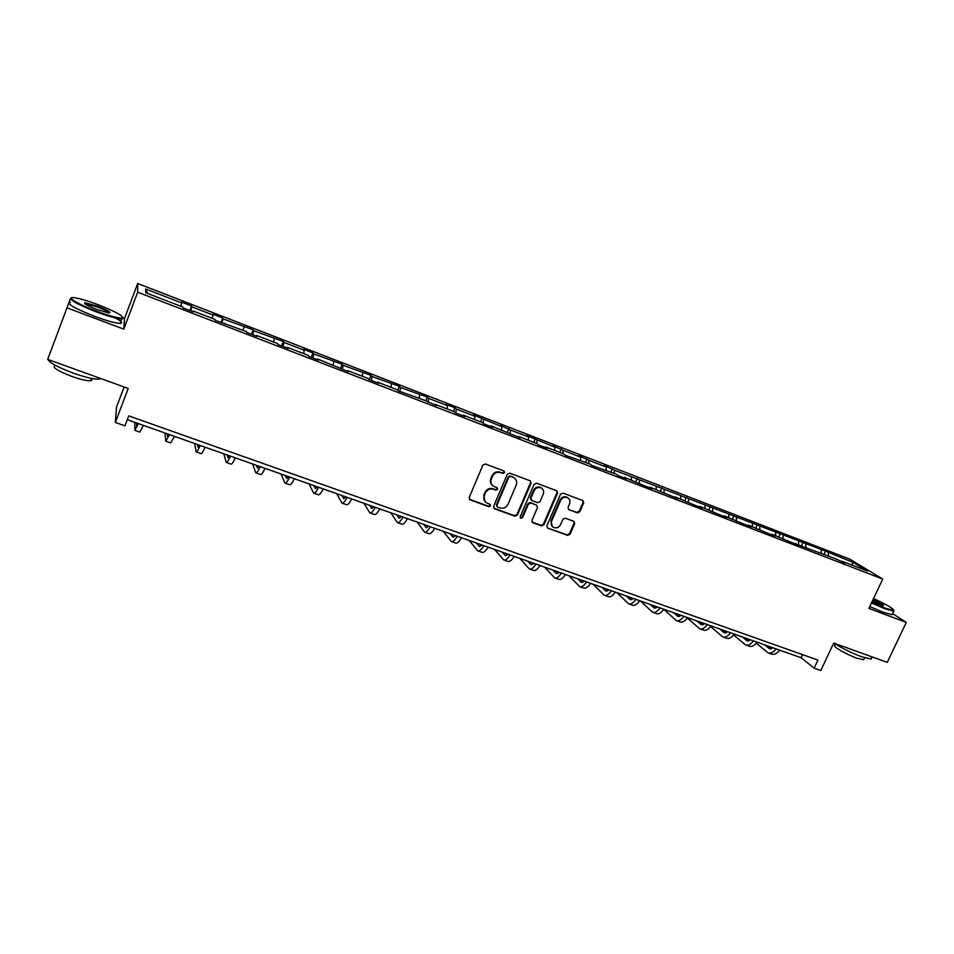 <?xml version="1.0" encoding="UTF-8"?>
<svg xmlns="http://www.w3.org/2000/svg" width="954" height="954" viewBox="0 0 954 954"><rect width="100%" height="100%" fill="white"/><g stroke="black" fill="none" stroke-linecap="round" stroke-linejoin="round"><path stroke-width="1.43" d="M504.654 472.683L503.974 470.966L485.383 464.002L482.855 465.147L469.201 497.499L469.917 499.801L488.806 506.705L490.547 505.906L490.058 504.296L486.564 502.913C484 501.136 483.237 498.692 484.298 495.579L485.431 492.896C487.244 489.557 489.915 488.341 493.445 489.235L495.841 490.117L497.594 489.319L497.082 487.697L493.707 486.373C491.06 484.584 490.273 482.116 491.346 478.932L492.491 476.237C494.303 472.886 496.974 471.67 500.516 472.588L502.913 473.482L504.654 472.683M492.252 485.181C490.368 483.32 489.903 481.078 490.869 478.455L492.002 475.76C493.814 472.409 496.485 471.193 500.015 472.111L502.4 473.005L504.153 472.206L504.094 471.026M469.296 499.18L488.317 506.18L490.07 505.381L490.046 504.296M485.073 501.649L483.821 495.078L484.954 492.407C486.767 489.056 489.426 487.84 492.956 488.746L495.353 489.629L497.094 488.83L497.058 487.685M70.381 298.709L47.7 359.384L128.23 388.457L115.327 422.443L124.962 425.842L128.754 415.884L817.936 660.073L814.156 668.146L820.822 670.483L833.713 643.044L887.244 662.362L906.3 622.425L892.61 613.637M577.42 512.847L579.853 511.714L583.693 502.889L582.966 500.6L562.979 493.099L560.535 494.22L546.88 525.821L547.56 528.063L567.618 535.397L570.039 534.264L574.654 523.663L573.974 521.409L565.293 518.189L562.86 519.322L560.57 524.605C558.817 527.634 556.42 528.54 553.38 527.323C551.281 525.881 550.673 523.877 551.567 521.301L560.558 500.516C562.264 497.535 564.613 496.605 567.618 497.738C569.824 499.169 570.468 501.22 569.55 503.879L568.059 507.337L568.763 509.615L577.42 512.847L576.836 512.334L579.257 511.201L583.085 502.388L582.918 500.588M66.78 307.772L123.77 329.142L137.674 292.21L882.736 579.054L868.879 608.402L906.3 622.425M531.08 483.201L530.329 480.876L509.758 473.136L507.254 474.281L493.6 506.395L494.577 508.804L514.957 516.221L517.426 515.088L531.08 483.201L530.376 480.888M536.553 483.189L556.838 490.809L557.577 493.111L543.923 524.748L541.478 525.881L532.642 522.637L531.962 520.383L537.484 507.54L536.542 505.143L530.818 503.032L528.349 504.165L522.601 517.581L520.681 518.296L520.204 516.71L534.085 484.322L536.553 483.189M841.261 561.608L841.893 561.179L844.839 562.991L834.595 558.364L791.093 542.277L772.323 534.347L775.03 536.076L767.398 533.143L748.496 525.165L751.12 526.87L743.381 523.889L724.348 515.852L726.876 517.521L719.042 514.504L699.854 506.407L702.311 508.053L694.357 504.988L675.038 496.843L677.388 498.453L649.865 487.136L652.131 488.71L643.95 485.562L624.333 477.286L626.504 478.836L618.216 475.641L616.081 474.102L592.1 465.576L590.073 464.073L565.615 455.368L563.695 453.901L545.545 446.901L547.405 448.356L538.748 445.017L536.935 443.586L518.523 436.479L520.264 437.886L491.107 425.913L492.729 427.285L483.821 423.85L482.235 422.491L463.286 415.181L464.789 416.516L455.75 413.022L456.334 409.075L474.913 416.254L473.399 414.966L501.935 426.7L500.313 425.377L510.509 430.015L528.576 436.992L526.846 435.632L554.834 447.152L553.01 445.756L563.17 450.371L580.736 457.157L578.804 455.726L588.952 460.341L606.267 467.031L604.24 465.564L614.376 470.167L825.52 551.138L853.544 562.598L867.496 571.052L841.893 561.179M137.674 292.21L137.686 283.517L849.859 559.187L882.736 579.054M434.583 404.866L435.048 404.293L454.283 411.711L455.75 413.022M435.048 404.293L436.443 405.581L425.913 400.775L398.343 390.901L397.114 389.661L377.295 382.029L378.44 383.222L368.983 379.585L367.886 378.392L347.769 370.641L348.77 371.798L317.789 359.074L318.66 360.183L308.905 356.426L308.082 355.329L287.345 347.339L288.072 348.401L278.163 344.585L277.483 343.535L256.423 335.414L257.008 336.428L246.955 332.552L246.418 331.551L215.246 320.329L214.865 319.387L193.137 311.004L193.412 311.91L183.025 307.915L182.798 307.021L145.819 292.759L145.628 288.979L181.773 302.955L181.558 302.108L191.611 305.995L191.873 306.854L213.112 315.058L212.754 314.176L222.64 318.004L223.057 318.91L253.215 329.822L253.764 330.776L283.314 341.46L284.006 342.462L304.302 350.309L303.527 349.271L312.984 352.932L313.806 353.982L342.2 364.237L343.154 365.334L370.999 375.363L372.072 376.508L399.368 386.334L400.573 387.527L427.332 397.15L428.656 398.378L447.509 405.665L446.102 404.413L454.903 407.811L456.334 409.075M821.275 553.237L821.144 550.076M805.915 547.31L805.808 544.15M818.389 552.795L819.009 552.354M798.617 544.495L798.522 541.335M783.055 538.497L782.984 535.325M795.207 543.863L795.827 543.41M775.662 535.647L775.602 532.475M759.897 529.565L759.849 526.393M771.703 534.8L772.323 534.347M752.408 526.668L752.372 523.496M736.416 520.514L736.416 517.33M747.888 525.618L748.496 525.165M728.832 517.581L728.844 514.397M712.626 511.332L712.662 508.148M723.752 516.317L724.348 515.852M704.934 508.375L704.982 505.179M688.514 502.042L688.597 498.847M680.727 499.025L680.81 495.841M664.079 492.61L664.199 489.414M656.173 489.569L656.304 486.361M639.299 483.058L639.454 479.85M631.286 479.969L631.453 476.761M614.185 473.375L614.376 470.167M606.064 470.239L606.267 467.031M588.713 463.549L588.952 460.341M580.473 460.377L580.736 457.157M562.884 453.591L563.17 450.371M554.536 450.371L554.834 447.152M536.697 443.491L537.03 440.259M528.23 440.223L528.576 436.992M510.116 433.39L510.509 430.015M501.542 429.932L501.935 426.7M483.141 423.266L483.618 419.617M474.472 419.498L474.913 416.254M447.009 408.908L447.509 405.665M428.012 402.338L428.656 398.378M419.152 398.164L419.7 394.92M399.869 391.486L400.573 387.527M390.89 387.264L391.486 384.009M371.297 380.479L372.072 376.508M376.866 382.626L377.295 382.029M362.198 376.198L362.854 372.942M342.307 369.305L343.154 365.334M347.351 371.249L347.769 370.641M333.089 364.977L333.793 361.709M312.888 357.965L313.806 353.982M317.384 359.694L317.789 359.074M303.539 353.576L304.302 350.309M283.028 346.457L284.006 342.462M286.963 347.971L287.345 347.339M273.536 342.009L274.358 338.742M252.703 334.771L253.764 330.776M256.066 336.058L256.423 335.414M243.079 330.263L243.974 326.995M221.924 322.905L223.057 318.91M224.679 323.966L225.025 323.311M212.158 318.35L213.112 315.058M190.657 310.849L191.873 306.854M192.803 311.684L193.137 311.004M180.759 306.234L181.773 302.955M145.628 288.979L147.596 293.45M124.127 386.966L116.507 407.084L115.327 422.443M123.77 329.142L124.509 318.505L123.316 318.064M124.509 318.505L137.686 283.517M127.299 419.7L801.086 657.723L814.156 668.146M802.541 654.611L801.086 657.723M828.477 556.003L828.334 552.855M853.544 562.598L851.624 564.935M189.87 310.551L191.611 305.995M220.899 322.512L222.64 318.004M251.462 334.294L253.215 329.822M281.573 345.897L283.314 341.46M311.231 357.321L312.984 352.932M340.447 368.59L342.2 364.237M369.246 379.68L370.999 375.363M397.746 390.305L399.368 386.334M425.854 400.752L427.332 397.15M453.412 411.377L454.903 407.811M480.589 421.859L482.068 418.317M507.373 432.186L508.864 428.68M533.787 442.37L535.266 438.888M559.831 452.411L561.31 448.964M585.517 462.32L586.996 458.898M547.548 528.063L567.046 534.848L569.466 533.727L574.069 523.126L573.95 521.397M610.846 472.087L612.325 468.688M635.829 481.722L637.308 478.348M660.466 491.227L661.945 487.876M684.781 500.6L686.26 497.284M708.774 509.841L710.253 506.562M732.445 518.976L733.912 515.709M755.795 527.979L757.273 524.736M778.846 536.875L780.324 533.656M801.598 545.64L803.065 542.456M824.053 554.298L825.52 551.138M493.695 508.088L514.444 515.697L516.913 514.564L530.543 482.712M510.593 476.356L508.852 477.155L496.867 505.334L497.356 506.932L500.063 507.933C503.569 508.816 506.216 507.6 508.017 504.272L516.209 485.073C517.295 481.865 516.496 479.373 513.801 477.608L510.08 475.879L508.339 476.678L508.852 477.155M496.891 506.431L496.378 504.809L508.339 476.678M514.671 478.192L513.109 477.298M510.08 475.879L512.596 476.821M532.058 522.077L540.93 525.344L543.375 524.211L557.005 492.622L556.838 490.809M536.804 505.274L530.281 502.519L527.824 503.664L522.077 517.056L522.601 517.581M520.216 517.795L522.077 517.056M543.231 494.16C544.15 491.489 543.494 489.426 541.264 487.983C538.211 486.814 535.826 487.744 534.097 490.761L530.937 498.155L531.879 500.564L537.603 502.675L540.059 501.542L543.231 494.16M541.848 488.353L540.715 487.494C537.662 486.325 535.277 487.255 533.56 490.273L534.097 490.761M531.068 499.92L530.4 497.654L533.56 490.273M568.763 509.615L576.836 512.334M568.119 498.048L567.046 497.237C564.041 496.104 561.691 497.034 559.986 500.015L560.558 500.516M552.247 526.393L551.007 520.777L559.986 500.015M137.901 423.457L136.601 425.52L136.577 422.992M134.848 422.372L134.824 430.337L138.354 423.612M134.931 430.373L139.821 432.09L143.374 425.389M98 304.672C87.064 300.593 78.979 298.244 73.732 297.612C65.432 296.646 78.3 304.374 96.533 311.159C109.233 315.822 117.688 318.147 121.933 318.123C124.58 316.549 116.603 312.065 98 304.672M122.983 317.575L121.671 318.994C116.877 318.708 108.422 316.323 96.282 311.851C77.143 304.254 68.807 299.616 71.3 297.946M97.642 306.246C107.921 310.372 111.678 312.614 108.947 312.972L96.914 309.49C87.458 305.733 83.439 303.479 84.846 302.716L97.642 306.246M109.316 312.995C108.446 311.708 104.475 309.68 97.403 306.926L84.799 303.694M100.742 378.535L99.049 379.155C94.088 379.394 85.538 377.402 73.41 373.169C58.17 367.421 49.68 362.854 47.927 359.467M90.654 378.237C92.335 379.68 92.288 380.527 90.523 380.765C86.921 380.956 80.756 379.537 72.027 376.496C57.431 370.796 51.79 367.195 55.117 365.68M115.386 317.956C121.754 321.438 123.293 323.263 120.013 323.406C115.207 323.156 106.741 320.794 94.613 316.346C74.185 308.19 66.148 303.527 70.501 302.335M871.67 602.499L884.608 607.996L893.719 610.453C894.029 608.926 887.303 604.943 873.554 598.528M893.922 610.322L893.767 611.204L884.656 608.652L871.419 603.035M873.089 599.494C880.816 603.095 884.239 605.158 883.392 605.695L872.159 601.485M882.987 605.647L872.838 600.018M871.503 658.093L871.062 658.999L861.82 656.841C851.171 652.798 841.988 648.279 834.285 643.258M864.014 659.095L863.704 659.763L857.026 658.236C846.413 654.539 831.328 645.703 834.857 645.321L835.454 644.033M892.431 614.018L892.109 614.71L882.987 612.182L869.75 606.565M168.941 434.416L167.51 436.419L167.212 433.808M164.947 433.009L165.746 441.201L169.538 434.63M165.877 441.249L170.659 442.918L174.487 436.372M199.517 445.22L197.955 447.152L197.395 444.469M194.592 443.479L196.202 451.898C196.822 452.196 198.17 450.061 200.245 445.482M196.369 451.957L201.044 453.603C201.688 453.901 203.047 451.767 205.122 447.199M229.652 455.869L227.946 457.729L227.124 454.975M223.832 453.806L226.217 462.44C226.957 462.785 228.388 460.687 230.51 456.167M226.408 462.511L230.987 464.121C231.739 464.467 233.181 462.38 235.316 457.86M259.333 466.351L257.508 468.164L256.435 465.325M252.643 463.99L255.791 472.826C256.638 473.208 258.152 471.169 260.323 466.697M256.006 472.91L260.49 474.484C261.36 474.865 262.887 472.826 265.057 468.366M288.585 476.678L286.641 478.431L285.329 475.533M281.048 474.019L284.924 483.07C285.89 483.487 287.488 481.496 289.694 477.072M285.174 483.153L289.563 484.692C290.541 485.121 292.151 483.129 294.357 478.729M317.408 486.862L315.345 488.555L313.794 485.586M309.06 483.916L313.651 493.158C314.725 493.612 316.394 491.668 318.648 487.303M313.926 493.254L318.219 494.768C319.304 495.221 320.985 493.278 323.239 488.925M345.825 496.903L343.643 498.537L341.866 495.508M336.679 493.671L341.961 503.104C343.142 503.605 344.883 501.685 347.173 497.38M342.259 503.211L346.457 504.69C347.661 505.191 349.402 503.283 351.704 498.978M373.837 506.801L371.535 508.375L369.544 505.286M363.915 503.295L369.866 512.918C371.154 513.443 372.966 511.571 375.292 507.313M370.2 513.025L374.302 514.468C375.602 515.005 377.426 513.145 379.764 508.887M401.443 516.555L399.046 518.07L396.828 514.921M390.77 512.787L397.389 522.577C398.772 523.138 400.644 521.313 403.017 517.104M397.735 522.709L401.765 524.116C403.16 524.688 405.045 522.864 407.418 518.666M428.668 526.167L426.164 527.634L423.743 524.426M417.268 522.136L424.518 532.105C425.997 532.702 427.941 530.925 430.349 526.763M424.888 532.249L428.823 533.632C430.314 534.228 432.269 532.451 434.69 528.301M455.511 535.647L452.9 537.066L450.276 533.799M455.118 536.1L454.498 535.289M443.395 531.378L451.266 541.514C452.84 542.134 454.843 540.393 457.288 536.279M451.671 541.645L455.523 543.005C457.109 543.637 459.124 541.896 461.581 537.794M481.985 544.996L479.266 546.356L476.451 543.053M481.46 545.557L480.613 544.519M469.177 540.477L477.656 550.78C479.313 551.436 481.376 549.731 483.857 545.664M478.073 550.923L481.842 552.259C483.523 552.915 485.598 551.221 488.09 547.155M541.371 487.923L540.715 487.494M508.088 554.226L505.274 555.538L502.269 552.163M507.445 554.858L506.371 553.618M494.625 549.468L503.676 559.926C505.417 560.606 507.552 558.949 510.068 554.918M504.117 560.081L507.814 561.369C509.567 562.073 511.714 560.403 514.23 556.397M533.835 563.325L530.937 564.577L527.729 561.167M533.083 564.029L531.783 562.598M519.715 558.328L529.339 568.942C531.175 569.657 533.358 568.024 535.909 564.052M529.804 569.097L533.417 570.373C535.266 571.088 537.46 569.466 540.012 565.507M559.235 572.293L556.242 573.509L552.855 570.039M558.376 573.056L556.85 571.446M544.484 567.081L554.656 577.838C556.576 578.577 558.817 576.991 561.393 573.056M555.145 578.005L558.686 579.245C560.606 579.996 562.872 578.41 565.448 574.487M584.289 581.141L581.213 582.31L577.647 578.804M583.323 581.952L581.594 580.187M568.93 575.715L579.638 586.615C581.63 587.378 583.931 585.828 586.543 581.94M580.139 586.782L583.609 588.01C585.613 588.785 587.926 587.235 590.538 583.347M609.01 589.87L605.838 590.991L602.117 587.437M607.936 590.717L606.005 588.809M593.054 584.242L604.276 595.272C606.35 596.071 608.712 594.545 611.347 590.705M604.8 595.451L608.199 596.644C610.286 597.454 612.647 595.928 615.294 592.1M633.396 598.492L630.153 599.565L626.253 595.964M632.24 599.362L630.093 597.323M616.868 592.649L628.603 603.81C630.749 604.633 633.158 603.155 635.817 599.351M629.139 604.001L632.466 605.17C634.625 606.005 637.045 604.514 639.717 600.722M657.461 606.994L654.134 608.032L650.079 604.383M656.209 607.877L653.872 605.718M640.372 600.96L652.596 612.241C654.814 613.1 657.282 611.645 659.977 607.877M653.156 612.444L656.412 613.589C658.642 614.436 661.11 612.993 663.817 609.236M681.216 615.378L677.805 616.379L673.596 612.695M679.868 616.284L677.34 614.018M663.757 609.32L676.279 620.565C678.568 621.436 681.084 620.017 683.803 616.296M676.863 620.768L680.047 621.889C682.348 622.771 684.865 621.352 687.596 617.632M704.66 623.666L701.178 624.62L696.802 620.887M703.217 624.572L700.498 622.199M687.333 618.001L699.652 628.781C702.025 629.676 704.577 628.281 707.319 624.608M700.248 628.984L703.372 630.081C705.745 630.988 708.309 629.604 711.064 625.931M727.795 631.834L724.241 632.752L719.721 628.984M726.268 632.752L723.37 630.272M710.611 626.539L722.727 636.878C725.159 637.809 727.759 636.449 730.525 632.8M723.347 637.093L726.399 638.166C728.844 639.097 731.444 637.749 734.222 634.112M750.631 639.907L747.006 640.778L742.343 636.974M749.021 640.826L745.945 638.25M733.578 634.947L745.503 644.88C748.008 645.834 750.643 644.499 753.445 640.897M746.135 645.107L749.129 646.156C751.633 647.11 754.292 645.786 757.082 642.185M773.169 647.873L769.473 648.708L764.679 644.868M771.488 648.792L768.232 646.12M756.26 643.211L767.994 652.786C770.558 653.752 773.241 652.453 776.055 648.887M768.638 653.013L771.571 654.039C774.135 655.016 776.83 653.717 779.656 650.163M583.085 502.388L583.693 502.889M579.257 511.201L579.853 511.714M286.45 478.181L287.106 478.407M315.13 488.293L315.857 488.555M343.404 498.274L344.191 498.548M371.273 508.1L372.132 508.399M398.76 517.795L399.678 518.117M425.854 527.347L426.832 527.693M452.566 536.768L453.615 537.138M478.908 546.058L480.017 546.451M504.904 555.228L506.061 555.633M530.531 564.267L531.748 564.696M555.824 573.187L557.088 573.628M580.771 581.988L582.095 582.453M605.385 590.669L606.756 591.146M629.664 599.231L631.095 599.732M653.633 607.686L655.112 608.199M677.292 616.022L678.807 616.558M700.641 624.262L702.204 624.81M723.681 632.395L725.29 632.955M746.433 640.408L748.091 640.993M768.9 648.338L770.593 648.935M120.013 323.406L121.671 318.994M91.417 378.392L90.523 380.765M99.049 379.155L99.454 378.07M85.228 303.575L84.846 302.716M121.933 318.123L122.303 318.982M892.109 614.71L893.767 611.204M864.634 657.795L863.704 659.763M871.062 658.999L872.063 656.889M893.719 610.453L893.981 611.168"/></g></svg>

